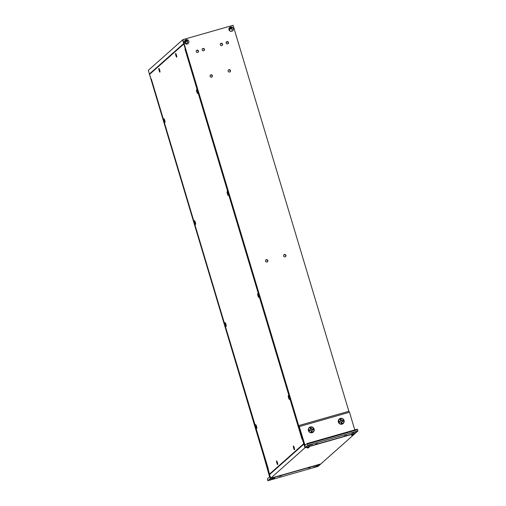 <?xml version="1.0" encoding="UTF-8"?>
<svg xmlns="http://www.w3.org/2000/svg" width="506" height="506" viewBox="0 0 506 506"><rect width="100%" height="100%" fill="white"/><g stroke="black" fill="none" stroke-linecap="round" stroke-linejoin="round"><path stroke-width="0.76" d="M150.295 73.731L149.396 73.99L148.302 70.347L182.615 39.866L185.455 49.329L185.19 49.563L304.985 447.753L355.427 433.142M268.18 468.512L149.403 73.99L183.697 43.51L182.875 39.632L298.692 425.666L299.293 426.583L349.482 412.251L348.988 411.239L298.799 425.571M227.131 41.808L226.157 42.675M320.88 463.888L319.001 464.59M316.977 465.166L274.549 477.284M272.525 477.86L270.419 478.461L148.309 70.353M270.678 478.233L320.874 463.894L270.685 478.227L269.584 474.59L303.885 444.11L304.979 447.753L306.908 447.203L304.985 447.753L270.419 478.461M268.104 468.531L269.59 474.584M268.224 468.657L267.845 468.765M197.701 52.453A1.189 1.17 -131.6 0 1 196.568 50.423A1.189 1.17 -131.6 0 1 198.232 50.537A1.189 1.17 -131.6 0 1 197.701 52.453M187.309 44.022A2.252 2.214 -131.6 0 1 184.494 41.328A2.252 2.214 -131.6 0 1 188.194 40.271A2.252 2.214 -131.6 0 1 187.309 44.022M231.767 31.328A2.252 2.214 -131.6 0 1 228.946 28.633A2.252 2.214 -131.6 0 1 232.646 27.577A2.252 2.214 -131.6 0 1 231.767 31.328M226.992 41.618A1.189 1.17 -131.6 0 1 228.124 43.642A1.189 1.17 -131.6 0 1 226.454 43.535A1.189 1.17 -131.6 0 1 226.992 41.618M285.106 256.839A1.214 1.189 -131.6 0 1 283.955 254.777A1.214 1.189 -131.6 0 1 285.65 254.891A1.214 1.189 -131.6 0 1 285.106 256.839M229.654 72.01A1.214 1.189 -131.6 0 1 228.497 69.942A1.214 1.189 -131.6 0 1 230.198 70.056A1.214 1.189 -131.6 0 1 229.654 72.01M211.571 77.171A1.214 1.189 -131.6 0 1 210.42 75.109A1.214 1.189 -131.6 0 1 212.115 75.223A1.214 1.189 -131.6 0 1 211.571 77.171M203.652 50.777A1.214 1.189 -131.6 0 1 202.501 48.709A1.214 1.189 -131.6 0 1 204.196 48.823A1.214 1.189 -131.6 0 1 203.652 50.777M267.023 262.007A1.214 1.189 -131.6 0 1 265.871 259.939A1.214 1.189 -131.6 0 1 267.566 260.059A1.214 1.189 -131.6 0 1 267.023 262.007M221.736 45.61A1.214 1.189 -131.6 0 1 220.578 43.548A1.214 1.189 -131.6 0 1 222.279 43.661A1.214 1.189 -131.6 0 1 221.736 45.61M348.868 411.277L233.07 25.3L182.875 39.632M305.137 447.14L305.245 447.519M198.01 52.308A1.189 1.17 48.4 0 0 196.448 50.549M187.296 42.921A1.202 1.183 48.4 0 0 187.637 41.694A1.202 1.183 48.4 0 0 185.702 41.125A1.202 1.183 48.4 0 0 186.847 43.168M231.748 30.227A1.202 1.183 48.4 0 0 230.609 28.178M230.154 28.431A1.202 1.183 48.4 0 0 229.813 29.652M227.985 43.75A1.189 1.17 48.4 0 0 226.416 41.992M285.422 256.7A1.214 1.189 48.4 0 0 283.828 254.904M229.971 71.865A1.214 1.189 48.4 0 0 228.377 70.068M211.887 77.026A1.214 1.189 48.4 0 0 210.294 75.236M203.969 50.632A1.214 1.189 48.4 0 0 202.375 48.835M267.345 261.861A1.214 1.189 48.4 0 0 265.751 260.065M222.052 45.464A1.214 1.189 48.4 0 0 220.458 43.674M320.874 463.894L355.446 433.18M355.18 433.414L353.384 433.927L355.174 433.421M351.36 434.509L308.932 446.627L351.36 434.509M187.593 42.181A1.202 1.183 48.4 0 0 187.359 41.416M232.045 29.487A1.202 1.183 48.4 0 0 231.818 28.722M263.86 456.614L270.33 478.537L267.895 480.7L267.522 479.454L267.434 478.802L269.521 476.949L269.432 476.304L263.866 456.608M319.014 464.635L320.538 464.147M320.526 464.204L318.091 466.368L267.895 480.7M273.974 478.404L269.97 479.833L272.993 478.575M317.363 466.051L313.366 467.436L317.344 466.007M279.217 476.367L281.5 475.697L279.217 476.367M308.148 468.107L310.431 467.436L308.148 468.107M305.314 447.449L355.516 433.111L305.314 447.449L298.685 425.666M354.788 429.923L349.482 412.251M355.516 433.111L357.951 430.948L357.331 429.196L307.136 443.528L307.762 445.28L305.327 447.443M357.331 429.196L307.136 443.528L305.036 445.394L299.293 426.583M314.099 429.018A3.004 2.954 -131.6 0 1 310.57 432.719A3.004 2.954 -131.6 0 1 309.084 427.753A3.004 2.954 -131.6 0 1 314.099 429.018M344.055 420.461A3.004 2.954 -131.6 0 1 340.525 424.167A3.004 2.954 -131.6 0 1 339.039 419.196A3.004 2.954 -131.6 0 1 344.055 420.461M351.885 433.199L355.876 431.814L351.885 433.199M308.483 445.596L312.48 444.211L308.483 445.596M346.629 435.28L344.346 435.951L346.629 435.28M317.698 443.547L315.415 444.211L317.698 443.547M357.951 430.948L307.762 445.28M310.115 430.549L309.558 430.72L310.115 430.549M309.343 429.999A1.91 1.872 48.4 0 0 309.558 430.72L309.545 430.72A1.961 1.923 48.4 0 1 309.318 429.973L310.026 429.923A1.075 1.056 48.4 0 0 310.197 430.53M310.267 430.517L311.209 431.036A1.075 1.056 48.4 0 0 311.709 430.853L312.17 431.555L311.721 430.96M311.418 431.738A1.91 1.872 48.4 0 0 312.113 431.536M311.955 430.827L312.012 430.252L313.182 429.683L312.158 430.018A1.075 1.056 48.4 0 0 311.968 429.373L312.955 428.936L311.658 429.075L311.045 427.968A1.91 1.872 48.4 0 0 310.349 428.165M313.106 429.702A1.91 1.872 48.4 0 0 312.891 428.987M311.045 427.968L311.12 428.898A1.075 1.056 48.4 0 0 310.526 429.056M311.07 427.893A1.961 1.923 48.4 0 0 310.33 428.101L310.494 429.411L310.026 429.923M312.012 430.252L311.709 430.853M311.12 428.898L311.658 429.075M310.494 429.411L309.944 429.973M312.158 430.018L311.759 430.34M311.449 429.309L311.968 429.373M311.209 431.036L311.43 431.77A1.961 1.923 48.4 0 0 312.17 431.555M310.045 429.771L309.318 429.973M313.182 429.683A1.961 1.923 48.4 0 0 312.955 428.936M313.853 429.088A2.745 2.701 -131.6 0 1 309.236 431.624A2.745 2.701 -131.6 0 1 309.425 427.779A2.745 2.701 -131.6 0 1 313.853 429.088M313.075 431.884L313.043 431.909A2.745 2.701 -131.6 0 1 313.043 431.909A2.745 2.701 -131.6 0 1 308.85 431.156A2.745 2.701 -131.6 0 1 309.394 427.804A2.745 2.701 -131.6 0 1 309.413 427.791L309.394 427.804M273.076 478.619L274.499 478.189L272.69 478.41L274.707 477.816L274.505 477.139M317.528 465.925L318.951 465.495L317.142 465.716L319.159 465.122L318.957 464.445M187.644 42.365L187.283 41.157L185.348 41.707M187.834 40.328L184.513 41.264M187.758 40.082L184.627 40.929M351.936 435.356L351.55 435.147L352.701 434.717L353.567 434.54L353.359 434.926L351.936 435.356L353.359 434.926M307.484 448.05L308.907 447.62L307.098 447.842L309.115 447.241L308.888 446.482M232.096 29.671L231.735 28.462L229.8 29.013M232.286 27.634L228.965 28.564M232.21 27.387L229.079 28.235M185.329 48.924L184.949 49.031L302 439.164L302.335 438.911M302.259 438.936L303.777 443.718M303.701 443.743L269.527 474.109L270.406 473.856M269.527 474.109L151.3 78.93L151.035 79.164L151.345 79.075M151.035 79.164L149.593 74.357L183.842 43.965M183.773 43.99L185.285 48.778M258.522 295.308A1.954 0.323 74.1 0 1 258.825 297.389A1.954 0.323 74.1 0 1 257.94 295.637A1.954 0.323 74.1 0 1 257.769 293.676A1.954 0.323 74.1 0 1 258.522 295.308M289.116 397.28A1.954 0.323 74.1 0 1 289.419 399.367A1.954 0.323 74.1 0 1 288.534 397.608A1.954 0.323 74.1 0 1 288.363 395.648A1.954 0.323 74.1 0 1 289.116 397.28M197.334 91.358A1.954 0.323 74.1 0 1 197.644 93.446A1.954 0.323 74.1 0 1 196.752 91.687A1.954 0.323 74.1 0 1 196.581 89.726A1.954 0.323 74.1 0 1 197.334 91.358M159.643 70.005A1.954 0.323 74.1 0 1 159.953 72.086A1.954 0.323 74.1 0 1 159.061 70.328A1.954 0.323 74.1 0 1 158.89 68.373A1.954 0.323 74.1 0 1 159.643 70.005M195.316 222.311A1.954 0.323 74.1 0 1 195.62 224.392A1.954 0.323 74.1 0 1 194.734 222.64A1.954 0.323 74.1 0 1 194.563 220.679A1.954 0.323 74.1 0 1 195.316 222.311M277.408 462.528A1.954 0.323 74.1 0 1 277.712 464.609A1.954 0.323 74.1 0 1 276.826 462.857A1.954 0.323 74.1 0 1 276.655 460.896A1.954 0.323 74.1 0 1 277.408 462.528M294.188 447.614A1.954 0.323 74.1 0 1 294.498 449.701A1.954 0.323 74.1 0 1 293.613 447.943A1.954 0.323 74.1 0 1 293.436 445.982A1.954 0.323 74.1 0 1 294.188 447.614M256.504 426.261A1.954 0.323 74.1 0 1 256.808 428.342A1.954 0.323 74.1 0 1 255.922 426.583A1.954 0.323 74.1 0 1 255.745 424.629A1.954 0.323 74.1 0 1 256.504 426.261M164.722 120.339A1.954 0.323 74.1 0 1 165.026 122.42A1.954 0.323 74.1 0 1 164.14 120.662A1.954 0.323 74.1 0 1 163.969 118.708A1.954 0.323 74.1 0 1 164.722 120.339M176.43 55.091A1.954 0.323 74.1 0 1 176.733 57.172A1.954 0.323 74.1 0 1 175.848 55.42A1.954 0.323 74.1 0 1 175.677 53.459A1.954 0.323 74.1 0 1 176.43 55.091M227.928 193.336A1.954 0.323 74.1 0 1 228.231 195.417A1.954 0.323 74.1 0 1 227.346 193.665A1.954 0.323 74.1 0 1 227.175 191.704A1.954 0.323 74.1 0 1 227.928 193.336M225.91 324.283A1.954 0.323 74.1 0 1 226.214 326.37A1.954 0.323 74.1 0 1 225.328 324.612A1.954 0.323 74.1 0 1 225.157 322.651A1.954 0.323 74.1 0 1 225.91 324.283M340.076 421.998L339.501 422.168L340.076 421.998M341.031 419.335L341.405 420.752L341.031 419.335A1.961 1.923 48.4 0 0 340.285 419.55L340.449 420.853L339.298 421.447A1.91 1.872 48.4 0 0 339.513 422.162M339.298 421.447L339.981 421.371A1.075 1.056 48.4 0 0 340.152 421.979M340.222 421.96L341.164 422.485A1.075 1.056 48.4 0 0 341.664 422.301L342.126 423.003L341.676 422.402M341.379 423.18A1.91 1.872 48.4 0 0 342.075 422.984M341.911 422.27L341.967 421.694L343.138 421.131L342.119 421.46A1.075 1.056 48.4 0 0 341.923 420.815L342.916 420.378L341.613 420.524M343.062 421.15A1.91 1.872 48.4 0 0 342.847 420.435M341 419.411A1.91 1.872 48.4 0 0 340.304 419.607M341.076 420.347A1.075 1.056 48.4 0 0 340.481 420.499M340.449 420.853L339.981 421.371M341.967 421.694L341.664 422.301M342.119 421.46L341.714 421.783M341.405 420.752L341.923 420.815M341.164 422.485L341.386 423.212A1.961 1.923 48.4 0 0 342.126 423.003M339.273 421.422A1.961 1.923 48.4 0 0 339.501 422.168M343.138 421.131A1.961 1.923 48.4 0 0 342.916 420.378M343.808 420.53A2.745 2.701 -131.6 0 1 339.191 423.067A2.745 2.701 -131.6 0 1 339.381 419.221A2.745 2.701 -131.6 0 1 343.808 420.53M343.017 423.339A2.745 2.701 -131.6 0 1 338.811 422.599A2.745 2.701 -131.6 0 1 339.368 419.234L339.355 419.246M194.835 222.476L194.772 221.514L195.057 222.817M194.943 222.45L195.449 222.311M194.608 221.09L195.461 224.019L194.728 221.052M256.023 426.419L255.96 425.464L256.238 426.767M256.131 426.4L256.637 426.261M255.796 425.04L256.65 427.962L255.796 425.04M276.934 462.693L276.864 461.731L277.149 463.041M277.035 462.667L277.541 462.528M276.7 461.308L277.56 464.236L276.7 461.308M293.714 447.778L293.632 446.817L293.929 448.126M293.822 447.753L294.328 447.62M293.486 446.4L294.34 449.322L293.486 446.4M288.641 397.444L288.572 396.483L288.856 397.792M288.743 397.419L289.249 397.286M288.407 396.065L289.261 398.987L288.407 396.065M227.453 193.494L227.371 192.533L227.668 193.842M227.555 193.475L228.061 193.336M227.219 192.116L228.079 195.038L227.219 192.116M196.859 91.523L196.79 90.561L197.074 91.871M196.96 91.497L197.466 91.365M196.625 90.144L197.485 93.066L196.625 90.144M164.248 120.498L164.165 119.536L164.463 120.845M164.349 120.479L164.855 120.339M164.014 119.119L164.874 122.041L164.014 119.119M175.949 55.255L175.886 54.294L176.17 55.597M176.056 55.23L176.562 55.091M175.721 53.87L176.575 56.798L175.721 53.87M159.169 70.163L159.099 69.208L159.384 70.511M159.276 70.144L159.782 70.005M158.941 68.784L159.795 71.707L159.055 68.746M225.429 324.447L225.353 323.486L225.651 324.795M225.537 324.422L226.043 324.289M225.202 323.068L226.055 325.99L225.202 323.068M258.047 295.472L257.965 294.511L258.262 295.814M258.149 295.447L258.655 295.308M257.813 294.087L258.674 297.016L257.813 294.087M270.33 478.537L272.538 477.904M274.562 477.329L316.99 465.21M298.812 425.571L348.976 411.252M304.783 444.894L305.991 444.546M357.578 429.702L307.382 444.034M312.006 444.249L312.101 444.565M272.69 478.41L272.481 477.715M274.499 478.189L274.707 477.816M317.142 465.716L316.933 465.02M318.951 465.495L319.159 465.122M185.563 42.738L185.31 41.916M353.567 434.54L353.34 433.781M351.55 435.147L351.316 434.363M307.098 447.842L306.864 447.057M308.907 447.62L309.115 447.241M230.015 30.044L229.768 29.221"/></g></svg>
